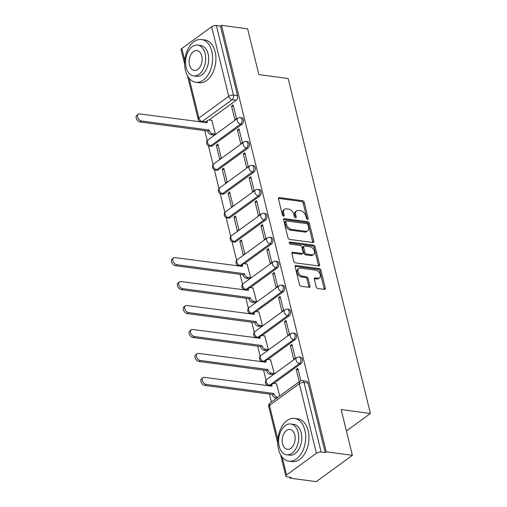 <?xml version="1.0" encoding="UTF-8"?>
<svg xmlns="http://www.w3.org/2000/svg" width="507" height="507" viewBox="0 0 507 507"><rect width="100%" height="100%" fill="white"/><g stroke="black" fill="none" stroke-linecap="round" stroke-linejoin="round"><path stroke-width="0.76" d="M307.534 219.335A1.185 0.773 53.9 0 0 307.971 219.233A1.185 0.773 53.9 0 0 308.174 218.397L304.244 202.388A1.692 1.109 53.9 0 0 302.584 200.709L279.395 197.61A1.692 1.109 53.9 0 0 278.768 197.749A1.692 1.109 53.9 0 0 278.476 198.94L282.405 214.955A1.185 0.773 53.9 0 0 283.565 216.128A1.185 0.773 53.9 0 0 284.009 216.033A1.185 0.773 53.9 0 0 284.212 215.196L283.705 213.124A5.419 3.549 53.9 0 1 284.636 209.296A5.419 3.549 53.9 0 1 286.639 208.852L288.572 209.112A5.419 3.549 53.9 0 1 293.883 214.486L294.39 216.559A1.185 0.773 53.9 0 0 295.549 217.731A1.185 0.773 53.9 0 0 295.987 217.636A1.185 0.773 53.9 0 0 296.196 216.8L295.682 214.727A5.419 3.549 53.9 0 1 296.62 210.893A5.419 3.549 53.9 0 1 298.623 210.456L300.556 210.709A5.419 3.549 53.9 0 1 305.86 216.083L306.374 218.156A1.185 0.773 53.9 0 0 307.534 219.335M307.122 219.182A1.185 0.773 53.9 0 0 307.122 219.163L303.186 203.155A1.692 1.109 53.9 0 0 301.532 201.475L278.432 198.389M283.16 215.976A1.185 0.773 53.9 0 0 283.16 215.963L282.646 213.891L283.705 213.124M296.196 216.8L295.137 217.566A1.185 0.773 53.9 0 0 295.137 217.566L294.63 215.494L295.682 214.727M316.203 286.842A1.692 1.109 53.9 0 0 317.857 288.521L324.366 289.389A1.692 1.109 53.9 0 0 324.993 289.25A1.692 1.109 53.9 0 0 325.285 288.058L320.918 270.275A1.692 1.109 53.9 0 0 319.258 268.596L296.069 265.497A1.692 1.109 53.9 0 0 295.442 265.636A1.692 1.109 53.9 0 0 295.15 266.828L299.517 284.611A1.692 1.109 53.9 0 0 301.177 286.29L309.036 287.342A1.692 1.109 53.9 0 0 309.663 287.203A1.692 1.109 53.9 0 0 309.954 286.005L308.085 278.394A1.692 1.109 53.9 0 0 306.424 276.721L302.527 276.195A4.531 2.966 53.9 0 1 298.496 272.836A4.531 2.966 53.9 0 1 298.87 268.501A4.531 2.966 53.9 0 1 300.55 268.133L315.817 270.174A4.531 2.966 53.9 0 1 319.847 273.539A4.531 2.966 53.9 0 1 319.473 277.868A4.531 2.966 53.9 0 1 317.794 278.235L315.253 277.899A1.692 1.109 53.9 0 0 314.625 278.032A1.692 1.109 53.9 0 0 314.334 279.23L316.203 286.842M221.508 25.35L247.631 28.842L258.868 74.592L288.141 78.503L370.421 413.49L341.148 409.574L352.384 455.324L326.267 451.838L221.508 25.35L220.456 26.117L216.388 25.572L233.467 95.12A3.448 2.212 97.6 0 1 232.117 99.727L202.274 121.446A3.448 2.212 97.6 0 1 201.064 121.794L205.132 122.339A3.448 2.212 -82.4 0 0 205.893 122.238M312.857 242.523A1.692 1.109 53.9 0 0 313.478 242.39A1.692 1.109 53.9 0 0 313.776 241.193L309.403 223.41A1.692 1.109 53.9 0 0 307.749 221.73L284.554 218.631A1.692 1.109 53.9 0 0 283.933 218.77A1.692 1.109 53.9 0 0 283.635 219.962L288.008 237.745A1.692 1.109 53.9 0 0 289.662 239.424L312.857 242.523M315.164 246.839L319.53 264.622A1.692 1.109 53.9 0 1 319.239 265.82A1.692 1.109 53.9 0 1 318.611 265.96L295.423 262.86A1.692 1.109 53.9 0 1 293.762 261.181L291.893 253.57A1.692 1.109 53.9 0 1 292.184 252.372A1.692 1.109 53.9 0 1 292.812 252.233L302.216 253.494A1.692 1.109 53.9 0 0 302.844 253.354A1.692 1.109 53.9 0 0 303.135 252.156L301.893 247.112A1.692 1.109 53.9 0 0 300.233 245.432L290.441 244.12A1.185 0.773 53.9 0 1 289.389 243.24A1.185 0.773 53.9 0 1 289.484 242.105A1.185 0.773 53.9 0 1 289.928 242.01L313.503 245.16A1.692 1.109 53.9 0 1 315.164 246.839L314.106 247.606L318.472 265.389L319.53 264.622M352.384 455.324L316.222 481.65L290.099 478.158L289.871 477.22M202.623 122.003L202.705 122.339M204.739 130.622L207.211 140.686M208.453 145.743L213.092 164.636M214.334 169.693L218.973 188.585M220.215 193.642L224.861 212.534M226.097 217.592L230.742 236.484M231.984 241.541L236.623 260.433M237.865 265.491L237.998 266.036M240.033 274.319L242.504 284.383M243.747 289.44L243.88 289.985M245.914 298.268L248.386 308.332M249.628 313.389L249.761 313.934M251.795 322.218L254.273 332.281M255.515 337.339L255.648 337.884M257.683 346.167L260.154 356.231M261.397 361.288L261.53 361.833M263.564 370.116L266.036 380.18M267.278 385.238L267.411 385.783M269.445 394.066L271.397 402.019M326.267 451.838L325.209 452.605L321.14 452.06A3.448 1.382 166.2 0 0 316.406 453.245L286.569 474.964A3.448 1.382 166.2 0 0 285.847 476.136A3.448 1.382 166.2 0 0 287.089 476.846L291.157 477.391L290.099 478.158M220.456 26.117L237.536 95.665A3.448 2.212 97.6 0 1 236.186 100.266L209.08 120.001M184.649 64.155L181.088 49.648A3.448 1.382 -13.8 0 1 181.817 48.476L211.653 26.757A3.448 1.382 -13.8 0 1 216.388 25.572M213.77 135.02L215.399 134.038L211.812 120.362M231.509 106.026L234.899 119.842L236.484 118.689L233.087 104.873L231.509 106.026L233.435 106.28M237.39 129.976L240.787 143.792L242.365 142.638L238.974 128.822L237.39 129.976L239.317 130.229M216.305 145.325L219.696 159.141L221.28 157.988L217.883 144.172L216.305 145.325L218.232 145.579M243.271 153.925L246.668 167.741L248.246 166.588L244.856 152.772L243.271 153.925L245.198 154.179M222.186 169.275L225.577 183.09L227.161 181.937L223.764 168.121L222.186 169.275L224.113 169.528M249.152 177.875L252.549 191.69L254.134 190.537L250.737 176.721L249.152 177.875L251.085 178.128M228.068 193.224L231.465 207.04L233.043 205.886L229.652 192.071L228.068 193.224L229.994 193.478M255.04 201.824L258.431 215.64L260.015 214.486L256.618 200.671L255.04 201.824L256.967 202.078M233.949 217.173L237.346 230.989L238.924 229.836L235.533 216.02L233.949 217.173L235.882 217.427M260.921 225.773L264.312 239.589L265.896 238.436L262.499 224.62L260.921 225.773L262.848 226.027M239.836 241.123L243.227 254.939L244.811 253.785L241.414 239.969L239.836 241.123L241.763 241.376M266.802 249.723L270.199 263.539L271.777 262.385L268.387 248.569L266.802 249.723L268.729 249.983M249.07 278.717L250.692 277.735L247.105 264.058M272.684 273.672L276.081 287.488L277.659 286.335L274.268 272.519L272.684 273.672L274.61 273.932M254.951 302.666L256.574 301.684L252.987 288.008M278.571 297.622L281.962 311.437L283.546 310.284L280.149 296.468L278.571 297.622L280.498 297.882M260.832 326.616L262.455 325.633L258.874 311.957M284.452 321.571L287.843 335.387L289.427 334.233L286.03 320.418L284.452 321.571L286.379 321.831M266.714 350.565L268.336 349.583L264.755 335.907M290.334 345.521L293.724 359.336L295.308 358.183L291.918 344.367L290.334 345.521L292.26 345.78M272.601 374.515L274.224 373.532L270.637 359.856M300.86 380.776L297.799 368.316L296.215 369.47L298.141 369.73M279.731 395.954L276.518 383.805M300.892 363.715L299.447 363.519A3.448 2.212 97.6 0 0 300.93 359.805A3.448 2.212 97.6 0 0 299.149 357.029L300.594 357.22A3.448 2.212 -82.4 0 1 302.375 359.995A3.448 2.212 -82.4 0 1 300.892 363.715L273.786 383.444M295.011 339.766L293.566 339.57A3.448 2.212 97.6 0 0 295.049 335.856A3.448 2.212 97.6 0 0 293.268 333.08L294.713 333.27A3.448 2.212 -82.4 0 1 296.487 336.046A3.448 2.212 -82.4 0 1 295.011 339.766L267.905 359.495M289.129 315.817L287.684 315.62A3.448 2.212 97.6 0 0 289.161 311.906A3.448 2.212 97.6 0 0 287.387 309.131L288.832 309.321A3.448 2.212 -82.4 0 1 290.606 312.097A3.448 2.212 -82.4 0 1 289.129 315.817L262.024 335.545M283.242 291.867L281.803 291.671A3.448 2.212 97.6 0 0 283.28 287.957A3.448 2.212 97.6 0 0 281.505 285.181L282.944 285.371A3.448 2.212 -82.4 0 1 284.725 288.147A3.448 2.212 -82.4 0 1 283.242 291.867L256.136 311.596M277.361 267.918L275.916 267.721A3.448 2.212 97.6 0 0 277.399 264.008A3.448 2.212 97.6 0 0 275.618 261.232L277.063 261.422A3.448 2.212 -82.4 0 1 278.844 264.198A3.448 2.212 -82.4 0 1 277.361 267.918L250.255 287.646M271.479 243.968L270.035 243.772A3.448 2.212 97.6 0 0 271.518 240.058A3.448 2.212 97.6 0 0 269.737 237.282L271.182 237.472A3.448 2.212 -82.4 0 1 272.956 240.248A3.448 2.212 -82.4 0 1 271.479 243.968L244.374 263.697M265.598 220.019L264.153 219.823A3.448 2.212 97.6 0 0 265.63 216.109A3.448 2.212 97.6 0 0 263.855 213.333L265.3 213.523A3.448 2.212 -82.4 0 1 267.075 216.299A3.448 2.212 -82.4 0 1 265.598 220.019L235.761 241.738L234.316 241.541A3.448 2.212 97.6 0 1 233.106 241.89L234.545 242.086A3.448 2.212 -82.4 0 0 235.761 241.738M259.717 196.07L258.272 195.873A3.448 2.212 97.6 0 0 259.749 192.159A3.448 2.212 97.6 0 0 257.974 189.384L259.419 189.574A3.448 2.212 -82.4 0 1 261.194 192.349A3.448 2.212 -82.4 0 1 259.717 196.07L229.874 217.788L228.435 217.592A3.448 2.212 97.6 0 1 227.218 217.94L228.663 218.137A3.448 2.212 -82.4 0 0 229.874 217.788M253.83 172.12L252.385 171.924A3.448 2.212 97.6 0 0 253.868 168.21A3.448 2.212 97.6 0 0 252.093 165.434L253.532 165.624A3.448 2.212 -82.4 0 1 255.313 168.4A3.448 2.212 -82.4 0 1 253.83 172.12L223.993 193.839L222.548 193.642A3.448 2.212 97.6 0 1 221.337 193.991L222.782 194.187A3.448 2.212 -82.4 0 0 223.993 193.839M247.948 148.164L246.503 147.974A3.448 2.212 97.6 0 0 247.986 144.261A3.448 2.212 97.6 0 0 246.206 141.485L247.65 141.675A3.448 2.212 -82.4 0 1 249.431 144.451A3.448 2.212 -82.4 0 1 247.948 148.164L218.111 169.889L216.666 169.693A3.448 2.212 97.6 0 1 215.456 170.041L216.901 170.238A3.448 2.212 -82.4 0 0 218.111 169.889M242.067 124.215L240.622 124.025A3.448 2.212 97.6 0 0 242.105 120.311A3.448 2.212 97.6 0 0 240.324 117.535L241.769 117.725A3.448 2.212 -82.4 0 1 243.544 120.501A3.448 2.212 -82.4 0 1 242.067 124.215L212.23 145.94L210.785 145.743A3.448 2.212 97.6 0 1 209.575 146.092L211.02 146.289A3.448 2.212 -82.4 0 0 212.23 145.94M370.421 413.49L346.401 430.969M299.149 357.029A3.448 3.448 0 0 0 296.665 357.663A3.448 2.256 -126.1 0 0 296.069 360.097A3.448 2.256 -126.1 0 0 299.447 363.519L269.61 385.238A3.448 2.212 97.6 0 1 268.399 385.586L269.844 385.783A3.448 2.212 -82.4 0 0 270.599 385.681M293.268 333.08A3.448 3.448 0 0 0 290.784 333.707A3.448 2.256 -126.1 0 0 290.188 336.147A3.448 2.256 -126.1 0 0 293.566 339.57L263.729 361.288A3.448 2.212 97.6 0 1 262.518 361.637L263.963 361.833A3.448 2.212 -82.4 0 0 264.717 361.732M287.387 309.131A3.448 3.448 0 0 0 284.896 309.758A3.448 2.256 -126.1 0 0 284.307 312.198A3.448 2.256 -126.1 0 0 287.684 315.62L257.848 337.339A3.448 2.212 97.6 0 1 256.637 337.687L258.076 337.884A3.448 2.212 -82.4 0 0 258.836 337.782M281.505 285.181A3.448 3.448 0 0 0 279.015 285.809A3.448 2.256 -126.1 0 0 278.419 288.249A3.448 2.256 -126.1 0 0 281.803 291.671L251.96 313.389A3.448 2.212 97.6 0 1 250.75 313.738L252.194 313.934A3.448 2.212 -82.4 0 0 252.955 313.833M275.618 261.232A3.448 3.448 0 0 0 273.134 261.859A3.448 2.256 -126.1 0 0 272.538 264.299A3.448 2.256 -126.1 0 0 275.916 267.721L246.079 289.44A3.448 2.212 97.6 0 1 244.868 289.789L246.313 289.985A3.448 2.212 -82.4 0 0 247.067 289.884M269.737 237.282A3.448 3.448 0 0 0 267.252 237.91A3.448 2.256 -126.1 0 0 266.657 240.35A3.448 2.256 -126.1 0 0 270.035 243.772L240.198 265.491A3.448 2.212 97.6 0 1 238.987 265.839L240.432 266.036A3.448 2.212 -82.4 0 0 241.186 265.934M325.209 452.605L308.129 383.058A3.448 2.212 -82.4 0 0 306.475 381.175L302.406 380.63A3.448 2.212 97.6 0 1 304.061 382.512L321.14 452.06M296.215 369.47L299.231 381.758M296.62 210.893L295.562 211.66A5.419 3.549 53.9 0 0 294.63 215.494M284.636 209.296L283.584 210.063A5.419 3.549 53.9 0 0 282.646 213.891M312.762 242.511A1.692 1.109 53.9 0 0 312.718 241.959L308.351 224.176A1.692 1.109 53.9 0 0 306.691 222.497L283.59 219.411M308.009 224.823A1.185 0.773 53.9 0 0 306.849 223.65L286.493 220.932A1.185 0.773 53.9 0 0 286.056 221.027A1.185 0.773 53.9 0 0 285.847 221.863L286.385 224.05A5.419 3.549 53.9 0 0 291.69 229.424L305.607 231.281A5.419 3.549 53.9 0 0 307.61 230.843A5.419 3.549 53.9 0 0 308.548 227.009L308.009 224.823M286.056 221.027L284.997 221.793A1.185 0.773 53.9 0 0 284.795 222.63L285.847 221.863M307.61 230.843L306.558 231.61A5.419 3.549 53.9 0 1 304.555 232.048L290.638 230.191A5.419 3.549 53.9 0 1 285.333 224.816L284.795 222.63M318.516 265.947A1.692 1.109 53.9 0 0 318.472 265.389M291.848 253.012L301.158 254.261A1.692 1.109 53.9 0 0 301.785 254.121L302.844 253.354M289.263 242.828L312.445 245.927L313.503 245.16M311.976 254.793A4.531 2.966 53.9 0 0 313.649 254.425A4.531 2.966 53.9 0 0 314.023 250.097A4.531 2.966 53.9 0 0 309.992 246.732L304.618 246.015A1.692 1.109 53.9 0 0 303.991 246.155A1.692 1.109 53.9 0 0 303.699 247.353L304.935 252.397A1.692 1.109 53.9 0 0 306.596 254.077L311.976 254.793L310.918 255.566A4.531 2.966 53.9 0 0 312.597 255.192L313.649 254.425M303.991 246.155L302.933 246.922A1.692 1.109 53.9 0 0 302.641 248.119L303.699 247.353M310.918 255.566L305.544 254.844A1.692 1.109 53.9 0 1 303.883 253.164L302.641 248.119M314.106 247.606A1.692 1.109 53.9 0 0 312.445 245.927M319.473 277.868L318.415 278.635A4.531 2.966 53.9 0 1 316.742 279.002L314.289 278.679M298.87 268.501L297.818 269.268A4.531 2.966 53.9 0 0 297.444 273.603A4.531 2.966 53.9 0 0 301.475 276.961L302.527 276.195M308.94 287.33A1.692 1.109 53.9 0 0 308.896 286.772L307.027 279.167A1.692 1.109 53.9 0 0 305.372 277.487L301.475 276.961M324.277 289.377A1.692 1.109 53.9 0 0 324.233 288.825L319.86 271.042A1.692 1.109 53.9 0 0 318.206 269.363L295.106 266.276M214.005 135.052L211.146 134.672A3.448 2.256 -126.1 0 1 207.769 131.25L209.138 130.248A3.448 2.256 53.9 0 0 212.515 133.671L215.38 134.051M212.046 120.393L209.157 120.007A3.448 2.256 53.9 0 0 207.883 120.286A3.448 2.256 53.9 0 0 207.287 122.726L139.748 113.923A3.967 2.598 53.9 0 0 138.278 114.246A3.967 2.598 53.9 0 0 137.955 118.042A3.967 2.598 53.9 0 0 141.485 120.989L209.08 130.02M207.712 131.015L140.109 121.984A3.967 2.598 -126.1 0 1 136.579 119.037A3.967 2.598 -126.1 0 1 136.909 115.247L138.278 114.246M205.817 122.751A3.448 2.256 -126.1 0 1 206.514 121.287L207.883 120.286M185.461 70.479A21.567 13.822 -82.4 0 0 195.784 82.261A21.567 13.822 -82.4 0 0 209.195 72.938A21.567 13.822 -82.4 0 0 211.818 51.296A21.567 13.822 -82.4 0 0 201.501 39.508A21.567 13.822 -82.4 0 0 188.084 48.837A21.567 13.822 -82.4 0 0 185.461 70.479M195.784 82.261L199.067 82.704A21.567 13.822 -82.4 0 0 212.477 73.376A21.567 13.822 -82.4 0 0 215.101 51.733A21.567 13.822 -82.4 0 0 204.777 39.952L201.501 39.508M197.679 45.091L200.696 45.497A15.527 9.956 97.6 0 1 208.13 53.983A15.527 9.956 97.6 0 1 206.241 69.56A15.527 9.956 97.6 0 1 196.583 76.278L193.566 75.873A15.527 9.956 -82.4 0 0 203.225 69.161A15.527 9.956 -82.4 0 0 205.113 53.577A15.527 9.956 -82.4 0 0 197.679 45.091A15.527 9.956 -82.4 0 0 188.021 51.809A15.527 9.956 -82.4 0 0 186.132 67.393A15.527 9.956 -82.4 0 0 193.566 75.873M201.735 56.03A10.007 6.414 -82.4 0 0 196.95 50.567A10.007 6.414 -82.4 0 0 190.727 54.895A10.007 6.414 -82.4 0 0 189.51 64.934A10.007 6.414 -82.4 0 0 194.295 70.403A10.007 6.414 -82.4 0 0 200.518 66.075A10.007 6.414 -82.4 0 0 201.735 56.03M278.527 449.373A21.567 13.822 -82.4 0 0 288.851 461.155A21.567 13.822 -82.4 0 0 302.261 451.832A21.567 13.822 -82.4 0 0 304.884 430.19A21.567 13.822 -82.4 0 0 294.561 418.402A21.567 13.822 -82.4 0 0 281.151 427.731A21.567 13.822 -82.4 0 0 278.527 449.373M288.851 461.155L292.133 461.598A21.567 13.822 -82.4 0 0 305.544 452.269A21.567 13.822 -82.4 0 0 308.167 430.627A21.567 13.822 -82.4 0 0 297.843 418.845L294.561 418.402M290.745 423.985L293.762 424.391A15.527 9.956 97.6 0 1 301.196 432.877A15.527 9.956 97.6 0 1 299.307 448.454A15.527 9.956 97.6 0 1 289.649 455.172L286.632 454.766A15.527 9.956 -82.4 0 0 296.291 448.055A15.527 9.956 -82.4 0 0 298.179 432.471A15.527 9.956 -82.4 0 0 290.745 423.985A15.527 9.956 -82.4 0 0 281.087 430.703A15.527 9.956 -82.4 0 0 279.199 446.287A15.527 9.956 -82.4 0 0 286.632 454.766M294.801 434.924A10.007 6.414 -82.4 0 0 290.01 429.461A10.007 6.414 -82.4 0 0 283.787 433.789A10.007 6.414 -82.4 0 0 282.57 443.828A10.007 6.414 -82.4 0 0 287.361 449.297A10.007 6.414 -82.4 0 0 293.585 444.969A10.007 6.414 -82.4 0 0 294.801 434.924M249.305 278.749L246.44 278.368A3.448 2.256 -126.1 0 1 243.062 274.946L244.431 273.945A3.448 2.256 53.9 0 0 247.809 277.367L250.673 277.754M247.34 264.09L244.456 263.703A3.448 2.256 53.9 0 0 243.176 263.989A3.448 2.256 53.9 0 0 242.587 266.422L175.042 257.619A3.967 2.598 53.9 0 0 173.578 257.943A3.967 2.598 53.9 0 0 173.248 261.739A3.967 2.598 53.9 0 0 176.778 264.686L244.374 273.717M243.005 274.712L175.409 265.681A3.967 2.598 -126.1 0 1 171.879 262.734A3.967 2.598 -126.1 0 1 172.203 258.944L173.578 257.943M241.11 266.448A3.448 2.256 -126.1 0 1 241.807 264.984L243.176 263.989M255.186 302.698L252.321 302.318A3.448 2.256 -126.1 0 1 248.943 298.896L250.312 297.894A3.448 2.256 53.9 0 0 253.696 301.316L256.555 301.703M253.221 288.039L250.338 287.653A3.448 2.256 53.9 0 0 249.064 287.938A3.448 2.256 53.9 0 0 248.468 290.372L180.923 281.569A3.967 2.598 53.9 0 0 179.459 281.892A3.967 2.598 53.9 0 0 179.129 285.688A3.967 2.598 53.9 0 0 182.659 288.635L250.255 297.666M248.886 298.661L181.291 289.63A3.967 2.598 -126.1 0 1 177.761 286.683A3.967 2.598 -126.1 0 1 178.084 282.893L179.459 281.892M246.991 290.397A3.448 2.256 -126.1 0 1 247.689 288.933L249.064 287.938M261.067 326.647L258.202 326.267A3.448 2.256 -126.1 0 1 254.825 322.845L256.2 321.844A3.448 2.256 53.9 0 0 259.578 325.266L262.436 325.652M259.102 311.989L256.219 311.602A3.448 2.256 53.9 0 0 254.945 311.887A3.448 2.256 53.9 0 0 254.349 314.321L186.81 305.518A3.967 2.598 53.9 0 0 185.34 305.841A3.967 2.598 53.9 0 0 185.011 309.638A3.967 2.598 53.9 0 0 188.541 312.585L256.143 321.615M254.768 322.617L187.172 313.58A3.967 2.598 -126.1 0 1 183.642 310.633A3.967 2.598 -126.1 0 1 183.971 306.843L185.34 305.841M252.873 314.346A3.448 2.256 -126.1 0 1 253.57 312.882L254.945 311.887M266.948 350.597L264.09 350.217A3.448 2.256 -126.1 0 1 260.706 346.794L262.081 345.793A3.448 2.256 53.9 0 0 265.459 349.215L268.317 349.602M264.99 335.938L262.1 335.552A3.448 2.256 53.9 0 0 260.826 335.837A3.448 2.256 53.9 0 0 260.23 338.27L192.692 329.468A3.967 2.598 53.9 0 0 191.221 329.791A3.967 2.598 53.9 0 0 190.898 333.587A3.967 2.598 53.9 0 0 194.428 336.534L262.024 345.565M260.655 346.566L193.053 337.529A3.967 2.598 -126.1 0 1 189.523 334.582A3.967 2.598 -126.1 0 1 189.852 330.792L191.221 329.791M258.76 338.302A3.448 2.256 -126.1 0 1 259.457 336.832L260.826 335.837M272.829 374.546L269.971 374.166A3.448 2.256 -126.1 0 1 266.593 370.744L267.962 369.742A3.448 2.256 53.9 0 0 271.34 373.165L274.205 373.551M270.871 359.888L267.988 359.501A3.448 2.256 53.9 0 0 266.707 359.786A3.448 2.256 53.9 0 0 266.112 362.22L198.573 353.417A3.967 2.598 53.9 0 0 197.103 353.74A3.967 2.598 53.9 0 0 196.779 357.536A3.967 2.598 53.9 0 0 200.309 360.483L267.905 369.514M266.536 370.516L198.934 361.478A3.967 2.598 -126.1 0 1 195.404 358.531A3.967 2.598 -126.1 0 1 195.734 354.742L197.103 353.74M264.641 362.252A3.448 2.256 -126.1 0 1 265.338 360.781L266.707 359.786M276.626 398.217L275.852 398.115A3.448 2.256 -126.1 0 1 272.474 394.693L273.843 393.692A3.448 2.256 53.9 0 0 277.221 397.114L277.994 397.222M276.752 383.837L273.869 383.45A3.448 2.256 53.9 0 0 272.589 383.736A3.448 2.256 53.9 0 0 271.999 386.169L204.454 377.366A3.967 2.598 53.9 0 0 202.99 377.69A3.967 2.598 53.9 0 0 202.661 381.486A3.967 2.598 53.9 0 0 206.191 384.433L273.786 393.464M272.417 394.465L204.822 385.428A3.967 2.598 -126.1 0 1 201.292 382.481A3.967 2.598 -126.1 0 1 201.615 378.691L202.99 377.69M270.523 386.201A3.448 2.256 -126.1 0 1 271.22 384.731L272.589 383.736M307.122 219.163L308.174 218.397M283.16 215.963L284.212 215.196M316.406 453.245L299.326 383.698L269.49 405.416L277.842 439.423M282.196 457.156L286.569 474.964M236.186 100.266L232.117 99.727A3.448 2.256 53.9 0 1 228.733 96.305L211.653 26.757M205.994 121.94L202.274 121.446A3.448 2.256 53.9 0 1 198.896 118.023L228.733 96.305A3.448 1.382 -13.8 0 1 233.467 95.12L237.536 95.665M181.817 48.476L184.776 60.529M189.13 78.262L198.896 118.023A3.448 1.382 166.2 0 0 198.174 119.196A3.448 3.448 0 0 0 201.064 121.794M270.706 385.383L269.61 385.238A3.448 2.256 -126.1 0 1 266.232 381.815A3.448 2.256 53.9 0 1 266.828 379.382A3.448 3.448 0 0 0 268.399 385.586M264.819 361.434L263.729 361.288A3.448 2.256 -126.1 0 1 260.351 357.866A3.448 2.256 53.9 0 1 260.94 355.432A3.448 3.448 0 0 0 262.518 361.637M258.938 337.485L257.848 337.339A3.448 2.256 -126.1 0 1 254.463 333.917A3.448 2.256 53.9 0 1 255.059 331.483A3.448 3.448 0 0 0 256.637 337.687M253.056 313.535L251.96 313.389A3.448 2.256 -126.1 0 1 248.582 309.967A3.448 2.256 53.9 0 1 249.178 307.534A3.448 3.448 0 0 0 250.75 313.738M247.175 289.586L246.079 289.44A3.448 2.256 -126.1 0 1 242.701 286.018A3.448 2.256 53.9 0 1 243.297 283.578A3.448 3.448 0 0 0 244.868 289.789M241.294 265.636L240.198 265.491A3.448 2.256 -126.1 0 1 236.82 262.068A3.448 2.256 53.9 0 1 237.415 259.628A3.448 3.448 0 0 0 238.987 265.839M263.855 213.333A3.448 3.448 0 0 0 261.365 213.96A3.448 2.256 -126.1 0 0 260.775 216.4A3.448 2.256 -126.1 0 0 264.153 219.823L234.316 241.541A3.448 2.256 -126.1 0 1 230.939 238.119A3.448 2.256 53.9 0 1 231.528 235.679A3.448 3.448 0 0 0 233.106 241.89M257.974 189.384A3.448 3.448 0 0 0 255.484 190.011A3.448 2.256 -126.1 0 0 254.888 192.451A3.448 2.256 -126.1 0 0 258.272 195.873L228.435 217.592A3.448 2.256 -126.1 0 1 225.051 214.169A3.448 2.256 53.9 0 1 225.647 211.73A3.448 3.448 0 0 0 227.218 217.94M252.093 165.434A3.448 3.448 0 0 0 249.602 166.062A3.448 2.256 -126.1 0 0 249.007 168.501A3.448 2.256 -126.1 0 0 252.385 171.924L222.548 193.642A3.448 2.256 -126.1 0 1 219.17 190.22A3.448 2.256 53.9 0 1 219.765 187.78A3.448 3.448 0 0 0 221.337 193.991M246.206 141.485A3.448 3.448 0 0 0 243.721 142.112A3.448 2.256 -126.1 0 0 243.126 144.552A3.448 2.256 -126.1 0 0 246.503 147.974L216.666 169.693A3.448 2.256 -126.1 0 1 213.289 166.271A3.448 2.256 53.9 0 1 213.884 163.831A3.448 3.448 0 0 0 215.456 170.041M240.324 117.535A3.448 3.448 0 0 0 237.84 118.163A3.448 2.256 -126.1 0 0 237.244 120.603A3.448 2.256 -126.1 0 0 240.622 124.025L210.785 145.743A3.448 2.256 -126.1 0 1 207.407 142.321A3.448 2.256 53.9 0 1 207.997 139.881A3.448 3.448 0 0 0 209.575 146.092M308.129 383.058L304.061 382.512A3.448 1.382 -13.8 0 0 299.326 383.698A3.448 2.256 -126.1 0 1 299.922 381.258L270.085 402.976A3.448 3.448 0 0 0 268.761 406.589L277.716 443.048M268.761 406.589A3.448 1.382 166.2 0 1 269.49 405.416A3.448 2.256 -126.1 0 1 270.085 402.976M278.444 198.3L279.395 197.61M301.532 201.475L302.584 200.709M303.186 203.155L304.244 202.388M283.603 219.322L284.554 218.631M306.691 222.497L307.749 221.73M308.351 224.176L309.403 223.41M312.718 241.959L313.776 241.193M285.333 224.816L286.385 224.05M290.638 230.191L291.69 229.424M304.555 232.048L305.607 231.281M291.861 252.923L292.812 252.233M301.158 254.261L302.216 253.494M289.263 242.498L289.928 242.01M303.883 253.164L304.935 252.397M305.544 254.844L306.596 254.077M314.302 278.59L315.253 277.899M316.742 279.002L317.794 278.235M305.372 277.487L306.424 276.721M307.027 279.167L308.085 278.394M308.896 286.772L309.954 286.005M295.118 266.188L296.069 265.497M318.206 269.363L319.258 268.596M319.86 271.042L320.918 270.275M324.233 288.825L325.285 288.058M207.769 131.25L209.138 130.248M211.146 134.672L212.515 133.671M140.109 121.984L141.485 120.989M243.062 274.946L244.431 273.945M246.44 278.368L247.809 277.367M175.409 265.681L176.778 264.686M248.943 298.896L250.312 297.894M252.321 302.318L253.696 301.316M181.291 289.63L182.659 288.635M254.825 322.845L256.2 321.844M258.202 326.267L259.578 325.266M187.172 313.58L188.541 312.585M260.706 346.794L262.081 345.793M264.09 350.217L265.459 349.215M193.053 337.529L194.428 336.534M266.593 370.744L267.962 369.742M269.971 374.166L271.34 373.165M198.934 361.478L200.309 360.483M272.474 394.693L273.843 393.692M275.852 398.115L277.221 397.114M204.822 385.428L206.191 384.433M207.997 139.881L237.84 118.163M213.884 163.831L243.721 142.112M219.765 187.78L249.602 166.062M225.647 211.73L255.484 190.011M231.528 235.679L261.365 213.96M237.415 259.628L267.252 237.91M243.297 283.578L273.134 261.859M249.178 307.534L279.015 285.809M255.059 331.483L284.896 309.758M260.94 355.432L290.784 333.707M266.828 379.382L296.665 357.663M302.406 380.63A3.448 3.448 0 0 0 299.922 381.258M280.599 454.779L285.847 476.136M187.533 75.885L198.174 119.196"/></g></svg>
